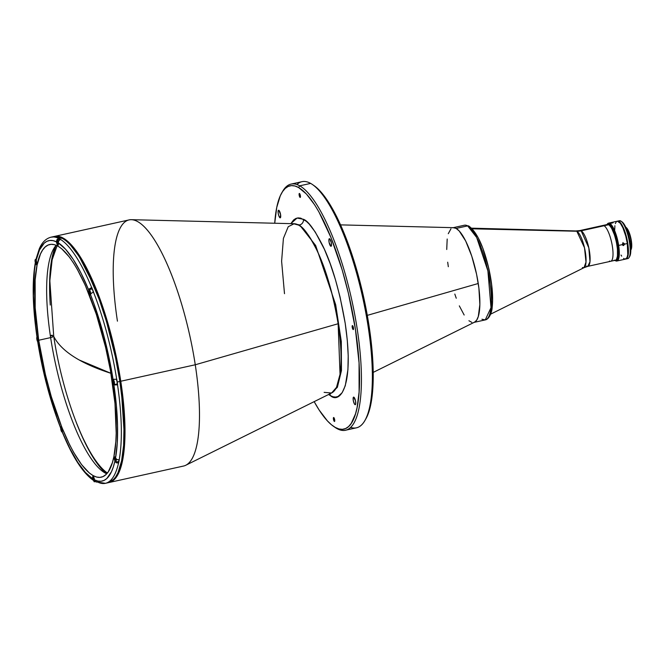 <?xml version="1.0" encoding="UTF-8"?>
<svg xmlns="http://www.w3.org/2000/svg" width="665" height="665" viewBox="0 0 665 665"><rect width="100%" height="100%" fill="white"/><g stroke="black" fill="none" stroke-linecap="round" stroke-linejoin="round"><path stroke-width="1" d="M79.26 360.014L110.939 373.314A587.552 133.175 171.3 0 1 79.26 360.014A587.552 133.175 171.3 0 1 53.732 336.448C58.171 345.102 66.675 352.957 79.26 360.014L79.26 360.014M64.995 239.151L64.131 239.383M57.123 245.701L52.136 259.824L49.833 280.68L53.732 336.448A121.097 32.909 -102.5 0 0 107.381 473.006M329.582 393.63A4.846 4.53 -60.7 0 1 330.414 395.658L328.601 394.486L330.414 395.658A4.846 4.53 119.3 0 0 329.765 393.904M290.829 223.64L297.056 218.054L303.423 219.284A4.846 4.53 -60.7 0 1 299.582 224.953L293.897 223.723L299.582 224.953A4.846 4.53 119.3 0 0 303.423 219.284C308.161 220.855 314.72 229.907 323.09 246.424C332.3 265.584 339.665 291.212 345.202 323.315C354.802 388.368 339.233 403.838 330.414 395.658L333.123 396.789L335.675 397.055L338.044 396.465L342.151 392.716L345.293 385.692L347.928 369.64L348.211 355.858L347.288 340.214L345.202 323.315L340.064 297.031L335.501 279.874L330.222 263.772L324.429 249.35L315.276 232.06L309.2 224.063L306.266 221.262L300.721 218.153L298.169 217.887L295.8 218.477L293.631 219.932L290.829 223.64M331.353 393.123L337.371 387.304L341.461 370.571L341.295 341.419L335.684 304.753L315.659 245.485L299.582 224.953L315.659 245.485L335.684 304.753L341.295 341.419L341.461 370.571L337.371 387.304L331.353 393.123M352.541 325.634A2.037 0.557 77.5 0 1 353.431 327.712A2.037 0.557 77.5 0 1 353.281 329.582A2.037 0.557 77.5 0 1 353.14 329.557L352.209 327.238L352.317 325.651L353.306 327.172L353.14 329.557A2.037 0.557 77.5 0 1 352.25 327.479A2.037 0.557 77.5 0 1 352.4 325.609A2.037 0.557 77.5 0 1 352.541 325.634M353.871 397.171A3.882 1.056 77.5 0 1 355.559 401.128A3.882 1.056 77.5 0 1 355.276 404.694A3.882 1.056 77.5 0 1 355.01 404.644L355.492 404.536L354.512 404.104L353.373 400.978L353.123 398.277L353.647 397.113L355.501 400.837L355.692 404.021L355.01 404.644A3.882 1.056 77.5 0 1 353.315 400.687A3.882 1.056 77.5 0 1 353.605 397.121A3.882 1.056 77.5 0 1 353.871 397.171M329.624 238.76A3.882 1.056 77.5 0 1 331.32 242.717A3.882 1.056 77.5 0 1 331.037 246.283A3.882 1.056 77.5 0 1 330.771 246.225L331.253 246.117L330.771 246.225A3.882 1.056 77.5 0 1 329.075 242.268A3.882 1.056 77.5 0 1 329.358 238.702A3.882 1.056 77.5 0 1 329.624 238.76L331.261 242.426L331.511 245.127L330.995 246.283L329.133 242.567L328.884 239.857L329.624 238.76M278.834 210.298A3.882 1.056 77.5 0 1 280.522 214.255A3.882 1.056 77.5 0 1 280.239 217.821A3.882 1.056 77.5 0 1 279.973 217.771L280.464 217.663L279.973 217.771A3.882 1.056 77.5 0 1 278.286 213.814A3.882 1.056 77.5 0 1 278.569 210.248A3.882 1.056 77.5 0 1 278.834 210.298L280.605 214.704L280.198 217.829L278.959 216.2L278.203 213.365L278.153 210.921L278.834 210.298M333.764 417.529A2.037 0.557 77.5 0 1 334.653 419.607A2.037 0.557 77.5 0 1 334.503 421.477A2.037 0.557 77.5 0 1 334.362 421.444L334.362 421.444A2.037 0.557 77.5 0 1 333.473 419.374A2.037 0.557 77.5 0 1 333.622 417.495A2.037 0.557 77.5 0 1 333.764 417.529L334.695 419.839L334.578 421.435L333.431 419.133L333.764 417.529M299.483 193.498A2.037 0.557 77.5 0 1 300.372 195.577A2.037 0.557 77.5 0 1 300.223 197.447A2.037 0.557 77.5 0 1 300.081 197.414L300.081 197.414A2.037 0.557 77.5 0 1 299.192 195.335A2.037 0.557 77.5 0 1 299.341 193.465A2.037 0.557 77.5 0 1 299.483 193.498L300.248 195.028L300.297 197.397L299.15 195.103L299.483 193.498M324.113 392.358L331.577 393.015L336.482 387.412L340.048 374.262L338.136 323.739C332.891 293.29 325.9 268.984 317.163 250.805C309.225 235.144 303.007 226.557 298.51 225.061A4.846 4.53 119.3 0 0 299.582 224.953A4.846 4.53 -60.7 0 1 298.51 225.061A86.882 23.608 -102.5 0 0 294.146 223.723L288.236 226.715L283.415 238.361L281.611 261.22L284.495 293.689M117.439 321.17A126.042 34.248 77.5 0 1 131.446 219.683A126.042 34.248 77.5 0 1 195.261 364.769L338.136 323.739A86.882 23.608 -102.5 0 0 298.51 225.061L293.639 223.773M52.452 335.542L50.39 336L52.452 335.542M108.603 482.607L115.544 478.152L120.282 468.975L124.737 441.477L120.772 381.245L119.841 381.336L120.772 381.245A126.042 34.248 77.5 0 1 109.077 482.516L183.565 466.04A126.042 34.248 -102.5 0 0 195.261 364.769A126.042 34.248 -102.5 0 0 129.143 219.899L54.655 236.374A126.042 34.248 77.5 0 1 120.772 381.245L195.261 364.769L120.772 381.245L112.875 341.652L98.021 293.581L76.4 250.996L64.904 239.084L54.189 236.482M333.389 426.24L334.952 427.321A126.042 34.248 -102.5 0 0 336.856 428.518L335.276 427.42A124.588 33.857 77.5 0 1 333.389 426.24A124.588 33.857 77.5 0 1 314.163 401.635L319.158 410.047L327.421 420.912L331.419 424.736L336.856 428.518A126.042 34.248 77.5 0 1 334.163 426.755M296.906 184.546A126.042 34.248 77.5 0 1 310.655 183.399L299.716 185.818A126.042 34.248 -102.5 0 0 282.741 191.196L281.785 192.833A124.588 33.857 77.5 0 1 298.568 187.522L299.716 185.818L310.655 183.399A126.042 34.248 -102.5 0 0 302.01 181.678L291.079 184.097A126.042 34.248 77.5 0 1 299.716 185.818A126.042 34.248 77.5 0 1 354.719 314.42A126.042 34.248 77.5 0 1 345.501 430.238A126.042 34.248 77.5 0 1 336.856 428.518A126.042 34.248 -102.5 0 0 357.196 328.967A126.042 34.248 -102.5 0 0 299.716 185.818L298.568 187.522A124.588 33.857 77.5 0 1 355.384 329.017A124.588 33.857 77.5 0 1 335.276 427.42L338.959 428.958L342.425 429.324L345.65 428.509L348.601 426.539L351.236 423.414L355.509 413.863L357.097 407.529L359.1 392.026L359.058 362.907L355.384 329.017L348.402 293.273L342.192 269.932L331.137 237.887L318.868 211.844L314.686 204.895L306.424 194.03L298.568 187.522L294.886 185.984L291.42 185.618L288.194 186.433L285.243 188.403L282.6 191.528L280.289 195.768L276.748 207.414L274.72 223.241A124.588 33.857 77.5 0 1 281.785 192.833M282.268 192.035A126.042 34.248 77.5 0 1 291.079 184.097M373.181 372.4L474.594 322.151A48.479 13.175 -102.5 0 0 478.251 283.498L367.288 315.368L478.251 283.498A48.479 13.175 -102.5 0 0 453.705 227.688L340.571 224.878M345.501 430.238L356.432 427.819A126.042 34.248 -102.5 0 0 365.659 312.01A126.042 34.248 -102.5 0 0 310.655 183.399A126.042 34.248 77.5 0 1 312.558 184.604A126.042 34.248 77.5 0 1 362.666 297.355A126.042 34.248 77.5 0 1 364.769 420.729A126.042 34.248 77.5 0 1 350.596 427.379M364.769 420.729L365.725 419.091A124.588 33.857 -102.5 0 0 363.647 297.139A124.588 33.857 -102.5 0 0 314.121 185.685L312.558 184.604M195.261 364.769A126.042 34.248 77.5 0 1 185.743 465.267L331.577 393.015A86.882 23.608 -102.5 0 0 338.136 323.739L195.261 364.769M314.071 185.651L320.089 191.005L328.352 201.877L336.698 216.682L340.796 225.393L348.676 245.011L355.858 266.906L364.728 302.184L370.663 337.654L373.148 370.264L372.766 389.008L371.959 397.204L369.175 410.845L365.7 419.133M76.134 422.084A123.624 33.591 -102.5 0 0 106.325 473.621L98.237 464.91L89.958 452.109L81.753 435.666L76.134 422.076M52.66 336.083L53.641 335.867L52.66 336.083L52.502 337.122L50.623 337.537M52.651 336.033L52.211 335.177L50.332 335.592M55.91 245.593A123.624 33.591 -102.5 0 0 50.257 305.06L49.659 291.927L50.033 273.332L52.02 257.954L55.91 245.593M582.39 267.546L584.011 267.687L585.998 262.11L584.502 247.779L576.829 231.237L472.225 228.81L576.829 231.237A18.861 5.121 -102.5 0 0 575.89 230.946L576.829 231.237A19.393 18.138 119.3 0 0 581.152 230.813L588.808 247.829L589.98 261.719L587.81 266.349A18.321 4.979 77.5 0 1 586.547 266.1M581.152 230.813L604.053 225.751A18.321 4.979 -102.5 0 0 602.798 225.493A18.321 4.979 77.5 0 1 604.053 225.751L581.152 230.813A18.321 4.979 77.5 0 1 589.148 249.508A18.321 4.979 77.5 0 1 587.81 266.349L584.011 267.687A18.861 5.121 -102.5 0 0 584.942 249.857A18.861 5.121 -102.5 0 0 576.829 231.237A19.393 18.138 -60.7 0 0 581.152 230.813A18.321 4.979 77.5 0 0 579.897 230.564L581.152 230.813M587.81 266.349L615.266 260.273A18.321 4.979 -102.5 0 0 616.605 243.44A18.321 4.979 -102.5 0 0 608.608 224.737L604.053 225.751A18.321 4.979 77.5 0 1 612.049 244.446A18.321 4.979 77.5 0 1 610.711 261.279A18.321 4.979 -102.5 0 0 612.049 244.446A18.321 4.979 -102.5 0 0 604.053 225.751L608.608 224.737A18.321 4.979 -102.5 0 0 607.353 224.487L579.897 230.564L575.89 230.946L471.593 228.17M116.533 384.162A2.909 0.79 -102.5 0 0 116.691 384.287L113.865 384.919A2.909 0.79 77.5 0 1 112.593 381.951A2.909 0.79 77.5 0 1 112.809 379.274A2.909 0.79 77.5 0 1 113.008 379.316L116.782 379.225A126.042 34.248 77.5 0 1 117.223 382.026L119.858 381.444A126.042 34.248 -102.5 0 0 53.74 236.574L51.006 237.181A126.042 34.248 77.5 0 1 58.753 238.427L58.844 238.403A126.042 34.248 77.5 0 1 60.64 239.417L60.548 239.433A126.042 34.248 77.5 0 1 91.662 287.538L91.753 287.513A126.042 34.248 77.5 0 1 93.624 292.193L93.532 292.209A126.042 34.248 77.5 0 1 116.691 379.241A126.042 34.248 -102.5 0 0 93.532 292.209L91.504 293.115L90.473 294.437A123.133 33.458 77.5 0 1 113.058 379.341L116.782 379.225A126.042 34.248 -102.5 0 1 117.223 382.026A126.042 34.248 77.5 0 1 117.639 384.819A126.042 34.248 -102.5 0 0 117.223 382.026L119.858 381.444L122.734 404.694L124.006 426.223L123.624 445.184L121.595 460.87L118.013 472.657L115.668 476.938L113 480.097L108.121 482.724M36.259 258.544L36.583 264.903A126.042 34.248 77.5 0 1 36.6 264.687A2.668 0.723 77.5 0 1 36.417 264.645L36.725 264.653M37.016 336.382L37.107 336.789A2.909 0.79 77.5 0 1 38.429 340.089A2.909 0.79 77.5 0 1 38.163 342.433A2.909 0.79 77.5 0 1 37.963 342.392L42.045 364.52L47.306 386.548L56.941 417.728L60.498 427.271L61.03 426.714L61.787 427.886L62.46 432.516L69.941 448.576L77.697 462.233L85.378 472.441L92.726 478.867A123.133 33.458 77.5 0 1 62.377 431.942A2.668 0.723 77.5 0 1 62.211 432.075L62.028 432.042M56.192 245.277A119.16 32.377 -102.5 0 0 50.631 337.604L38.703 340.247A119.16 32.377 77.5 0 1 49.759 244.504A119.16 32.377 77.5 0 1 112.269 381.461A119.16 32.377 77.5 0 1 101.213 477.204A119.16 32.377 77.5 0 1 38.703 340.247L50.631 337.604A119.16 32.377 -102.5 0 0 106.716 473.788M51.887 237.189L55.145 236.374L58.661 236.74L62.385 238.294L66.284 241.013L70.332 244.878L78.686 255.875L87.132 270.854L99.251 299.508L106.516 321.661L115.494 357.346L119.858 381.444A126.042 34.248 -102.5 0 1 108.162 482.715L105.427 483.322A126.042 34.248 77.5 0 1 97.68 482.067L95.619 481.676L96.6 482.092M118.054 461.668L118.611 463.048A126.042 34.248 -102.5 0 0 119.276 459.798A126.042 34.248 77.5 0 1 118.611 463.048L116.308 462.807L114.846 461.335A123.133 33.458 77.5 0 1 94.521 479.872L95.619 481.676L94.521 479.872L97.896 481.069L101.088 481.244L104.064 480.396L106.791 478.526L111.429 471.818L113.299 467.03L114.846 461.335L114.388 456.805L116.974 459.565L119.185 459.823A126.042 34.248 -102.5 0 0 117.547 384.844L113.865 384.919L116.691 384.287L117.547 384.844L113.915 384.944A123.133 33.458 77.5 0 1 115.511 458.085L117.24 443.389L117.547 425.891L116.425 406.19L113.915 384.944L112.543 381.61L112.501 379.781L113.058 379.341L108.927 357.188L103.665 335.16L94.031 303.98L90.473 294.437L89.941 294.994L88.852 292.8L88.927 289.1L91.662 287.538A126.042 34.248 -102.5 0 0 60.548 239.433L58.744 240.68L58.271 242.991A2.909 0.79 77.5 0 1 58.005 245.327A2.909 0.79 77.5 0 1 56.475 241.985L56.949 239.674L58.753 238.427A126.042 34.248 -102.5 0 0 50.956 237.189M93.624 292.193A126.042 34.248 -102.5 0 0 91.753 287.513L91.438 289.034M36.916 336.523L37.057 336.764A123.133 33.458 77.5 0 1 35.461 263.614L35.594 261.786M60.64 239.417L59.542 239.874L58.296 241.719L58.113 245.269L57.04 244.113L56.658 241.944L53.067 240.639L49.883 240.464L46.907 241.312L44.181 243.174L39.543 249.89L36.126 260.372A123.133 33.458 77.5 0 1 56.45 241.836L57.315 239.234L58.844 238.403L59.002 239.4M58.246 242.841A123.133 33.458 77.5 0 1 88.595 289.765L81.03 273.132L73.275 259.475L65.594 249.259L58.246 242.841M116.508 384.137L117.547 384.844A126.042 34.248 77.5 0 1 119.185 459.823L119.276 459.798M105.477 483.305A126.042 34.248 -102.5 0 0 118.52 463.064A126.042 34.248 77.5 0 1 105.427 483.322L95.951 481.867M94.497 479.723L94.497 479.723A2.909 0.79 77.5 0 0 92.967 476.373A2.909 0.79 77.5 0 0 92.701 478.717L93.166 476.414L94.497 479.723M93.183 480.03L92.701 478.717L93.424 480.321M36.583 264.903L35.461 263.614L34.422 270.58L33.425 295.809L35.627 325.991L37.057 336.764L38.528 341.128L38.271 342.367L37.78 342.126M38.703 340.247L35.187 307.829L35.145 279.982L37.057 265.16L40.449 254.013L42.66 249.957L45.187 246.973L48.005 245.086L51.089 244.313L54.405 244.662L57.93 246.133L61.621 248.702L69.368 257.047L73.341 262.75L77.34 269.392L85.253 285.243L96.317 314.254L105.594 347.271L110.373 370.114L114.987 403.447L116.2 433.106L115.826 441.726L113.906 456.547L112.393 462.607L108.312 471.743L105.785 474.727L102.959 476.614L99.883 477.395L96.558 477.046L93.042 475.575L89.351 473.006L81.604 464.652L73.624 452.316L69.642 444.794L61.887 427.404L51.321 396.756L45.378 374.437L38.703 340.247M61.064 428.235L60.498 427.271A123.133 33.458 77.5 0 1 37.913 342.367M35.977 259.358L35.445 259.475A2.668 0.723 77.5 0 1 35.627 259.516L35.553 259.624A2.569 0.698 77.5 0 1 36.517 261.545L35.627 259.516A2.668 0.723 77.5 0 1 35.993 259.915M36.691 262.343A2.569 0.698 77.5 0 1 36.309 264.579A2.569 0.698 77.5 0 1 35.137 261.661A2.569 0.698 77.5 0 1 35.553 259.624L35.054 260.747L35.636 263.54L36.691 264.404L36.633 262.052M35.727 260.755L36.201 261.636L35.727 260.755L35.453 261.22L35.918 261.112L35.453 261.22L35.661 262.567L36.326 262.417L35.661 262.567L35.727 260.755M36.409 262.983L36.201 261.636L36.143 263.448L35.661 262.567L36.143 263.448L36.409 262.983M37.323 336.98L37.248 337.097A2.569 0.698 77.5 0 1 38.204 339.017L37.323 336.98A2.668 0.723 77.5 0 1 37.323 336.989L37.323 336.98A2.668 0.723 77.5 0 0 37.14 336.947L37.265 336.922M38.387 339.832A2.569 0.698 77.5 0 1 38.005 342.043L38.105 342.118M38.445 342.043A2.668 0.723 77.5 0 1 38.287 342.151L38.005 342.043A2.569 0.698 77.5 0 1 36.833 339.125A2.569 0.698 77.5 0 1 37.248 337.097L36.775 338.651L37.498 341.378L38.379 341.877L38.329 339.524M37.415 338.219L37.897 339.108L37.415 338.219L37.356 340.031L38.013 339.89L37.356 340.031L37.415 338.219M38.105 340.455L37.83 340.921L37.356 340.031L37.83 340.921L38.105 340.455L37.897 339.108M61.188 426.839L61.064 426.872A2.668 0.723 77.5 0 1 61.247 426.905L61.172 427.021A2.569 0.698 77.5 0 1 62.128 428.933M62.31 429.74A2.569 0.698 77.5 0 1 61.928 431.967L61.928 431.967A2.569 0.698 77.5 0 1 60.756 429.05A2.569 0.698 77.5 0 1 61.172 427.021L61.247 426.905M61.338 428.144L61.82 429.033L61.338 428.144L61.28 429.956L61.936 429.814L61.28 429.956L61.338 428.144M62.028 430.38L61.82 429.033L62.028 430.38L61.754 430.837L61.28 429.956L61.754 430.837L62.028 430.38M62.252 429.449L62.069 432.009L60.839 429.54L61.022 426.98L62.136 428.958M57.456 241.478L56.991 241.586L57.257 241.121L57.739 242.002L57.257 241.121L57.19 242.933L57.672 243.814L57.19 242.933L57.855 242.783M57.938 243.348L57.739 242.002M58.055 241.935L57.988 244.978L57.015 243.473L56.592 240.722L57.082 239.999L58.171 241.91M58.279 244.944L58.279 244.944A2.668 0.723 77.5 0 1 58.129 245.053A2.668 0.723 77.5 0 1 57.946 245.019A2.668 0.723 77.5 0 1 57.855 244.953M60.091 239.575A2.668 0.723 -102.5 0 0 59.808 239.3L57.165 239.882A2.668 0.723 77.5 0 1 58.229 242.135M56.774 240.057A2.668 0.723 77.5 0 1 56.982 239.849A2.668 0.723 77.5 0 1 57.165 239.882L59.808 239.3A2.668 0.723 -102.5 0 0 59.626 239.259L56.982 239.849M90.581 294.113A2.668 0.723 -102.5 0 0 90.265 291.453A2.668 0.723 -102.5 0 0 89.301 289.583L89.226 289.699A2.569 0.698 77.5 0 1 90.398 292.617A2.569 0.698 77.5 0 1 89.983 294.645L90.091 294.72A2.668 0.723 77.5 0 0 90.274 294.753L89.983 294.645A2.569 0.698 77.5 0 1 88.811 291.727A2.569 0.698 77.5 0 1 89.226 289.699L89.301 289.583A2.668 0.723 77.5 0 1 90.265 291.453A2.668 0.723 77.5 0 1 90.581 294.113M93.2 292.292A2.668 0.723 -102.5 0 0 91.945 289.001L89.301 289.583L91.945 289.001A2.668 0.723 -102.5 0 0 91.762 288.967L89.118 289.549A2.668 0.723 77.5 0 1 89.301 289.583M89.401 290.821L89.875 291.711L89.401 290.821L89.127 291.287L89.592 291.187L89.127 291.287L89.334 292.633L89.999 292.492L89.334 292.633L89.401 290.821M90.083 293.057L89.875 291.711L90.083 293.057L89.808 293.514L89.334 292.633L89.808 293.514L90.083 293.057M89.983 294.645L88.811 291.727L89.077 289.657L90.398 292.617L89.983 294.645M114.264 384.653A2.668 0.723 -102.5 0 0 114.363 382.101A2.668 0.723 -102.5 0 0 113.225 379.507L113.15 379.624A2.569 0.698 77.5 0 1 114.322 382.541A2.569 0.698 77.5 0 1 113.906 384.57L114.014 384.644M113.225 379.507A2.668 0.723 77.5 0 1 114.388 382.225A2.668 0.723 77.5 0 1 114.197 384.678L113.906 384.57A2.569 0.698 77.5 0 1 112.734 381.652A2.569 0.698 77.5 0 1 113.15 379.624L113.225 379.507A2.668 0.723 77.5 0 0 113.042 379.474L113.266 379.424M116.658 384.054A2.668 0.723 -102.5 0 0 116.841 384.096A2.668 0.723 -102.5 0 0 117.115 382.184A2.668 0.723 -102.5 0 0 116.234 379.333M113.516 381.112L113.05 381.211L113.324 380.746L114.006 382.982L113.324 380.746L113.258 382.558L113.732 383.439L113.258 382.558L113.923 382.408M113.906 384.57L112.734 381.652L113 379.582L114.322 382.541L113.906 384.57M115.951 462.117A2.668 0.723 -102.5 0 0 115.818 458.634A2.668 0.723 77.5 0 1 115.885 462.15L115.702 462.108M114.92 456.971L114.837 457.088A2.569 0.698 77.5 0 1 116.009 460.005A2.569 0.698 77.5 0 1 115.602 462.034L115.602 462.034A2.569 0.698 77.5 0 1 114.43 459.116A2.569 0.698 77.5 0 1 114.837 457.088L114.92 456.971A2.668 0.723 77.5 0 1 114.92 456.98L114.92 456.971A2.668 0.723 77.5 0 0 114.737 456.938L114.862 456.913M118.345 461.527A2.668 0.723 -102.5 0 0 118.528 461.56A2.668 0.723 -102.5 0 0 118.836 459.872M115.012 458.218L115.494 459.099L115.012 458.218L114.945 460.03L115.61 459.881L114.945 460.03L115.012 458.218M115.693 460.446L115.494 459.099L115.427 460.912L114.945 460.03L115.427 460.912L115.693 460.446M115.602 462.034L114.513 459.606L114.696 457.046L115.926 459.515L115.602 462.034M93.674 478.21L93.208 478.31L93.482 477.852L93.956 478.733L93.482 477.852L93.208 478.31L93.416 479.656L93.898 480.546L93.416 479.656L94.081 479.515M94.164 480.08L93.956 478.733M94.397 479.149L94.214 481.709L93.1 479.731L93.034 476.738L94.28 478.659M94.688 480.496A2.668 0.723 77.5 0 1 94.355 481.776A2.668 0.723 77.5 0 1 94.172 481.743L94.172 481.743A2.668 0.723 77.5 0 1 94.081 481.676M606.646 224.645A18.52 5.029 77.5 0 1 607.311 224.304A18.52 5.029 77.5 0 1 608.583 224.554L609.489 224.354L608.583 224.554A18.52 5.029 77.5 0 1 616.663 243.448A18.52 5.029 77.5 0 1 615.308 260.464A18.52 5.029 77.5 0 1 614.56 260.431M606.605 224.687L607.519 224.271L609.157 224.953L611.601 228.17L614.551 235.144L616.389 242.043L617.452 249.001L617.461 256.166L616.413 259.616L615.1 260.497L614.036 260.215M622.507 243.681A10.665 2.901 77.5 0 1 622.606 244.629A10.665 2.901 -102.5 0 0 622.507 243.681M623.147 243.947A11.147 3.026 -102.5 0 0 623.063 243.257M623.205 244.554L622.955 242.501M614.718 260.206L615.241 260.564A19.393 5.27 -102.5 0 0 618.666 245.435L622.265 244.637L623.213 243.215L624.244 243.531L624.551 244.371L623.122 245.56L622.265 244.637L622.989 243.282L624.069 243.382L624.543 244.138L627.319 243.523L624.543 244.138L623.571 245.543L622.265 244.637L618.666 245.435A19.393 5.27 77.5 0 1 616.862 261.012A19.393 5.27 77.5 0 1 615.133 260.489M616.862 261.012L625.516 259.101A19.393 5.27 -102.5 0 0 627.319 243.523L625.773 236.125L622.922 227.862L620.337 223.274L617.361 221.204A19.393 5.27 77.5 0 1 617.602 221.129A19.393 5.27 77.5 0 1 618.932 221.395A19.393 5.27 77.5 0 1 627.394 241.179A19.393 5.27 77.5 0 1 625.973 259.001A19.393 5.27 77.5 0 1 625.74 259.034M613.088 222.808L610.985 223.274M607.012 224.587L608.35 223.689L609.439 223.98L613.147 228.86L616.056 236.482L618.059 245.451L618.666 245.435L618.059 245.451A18.903 5.137 77.5 0 1 615.2 260.481M616.405 221.636L615.325 223.606M614.892 225.734L614.709 229.924M621.027 255.052L621.684 256.133M623.587 258.419L624.759 259.076M625.3 259.134L627.037 257.555L627.768 254.604L627.319 243.523A19.393 5.27 -102.5 0 0 617.145 221.229L608.492 223.149A19.393 5.27 77.5 0 1 618.666 245.435A19.393 5.27 -102.5 0 0 613.197 227.588A19.393 5.27 -102.5 0 0 607.212 224.238L606.887 224.787M607.212 224.329A18.903 5.137 77.5 0 1 618.059 245.451L618.683 252.168L618.317 257.363L617.029 260.248L615.009 260.381M616.014 260.289L617.669 258.785L618.492 254.753L618.359 248.801L617.295 241.844L613.13 229.134L610.661 225.319L608.433 224.072M607.145 224.346A19.393 5.27 77.5 0 1 608.492 223.149M622.216 244.787L623.172 243.847L623.038 242.949M631.052 240.988A12.311 3.35 77.5 0 1 630.819 250.007A12.311 3.35 -102.5 0 0 631.052 240.988L629.971 241.229L631.052 240.988A12.311 3.35 -102.5 0 0 625.79 227.239A12.311 3.35 77.5 0 1 631.052 240.988L631.052 240.988M630.728 250.19L631.043 249.641A11.829 3.217 -102.5 0 0 631.359 240.805A11.829 3.217 -102.5 0 0 626.147 227.48L625.624 227.122M630.719 250.065L631.717 246.782L630.952 238.544L628.292 230.423L625.965 227.372M625.973 259.001L627.793 258.594A19.393 5.27 -102.5 0 0 629.215 240.78A19.393 5.27 -102.5 0 0 620.753 220.996L618.932 221.395L621.442 224.105L624.003 229.234L626.688 237.854L628.026 245.235L628.043 255.643L626.721 258.602L625.216 258.976M618.575 221.229A19.393 5.27 77.5 0 1 620.753 220.996A19.393 5.27 77.5 0 1 621.043 221.179A19.393 5.27 77.5 0 1 628.758 238.527A19.393 5.27 77.5 0 1 629.082 257.505A19.393 5.27 77.5 0 1 626.821 258.502M629.082 257.505L629.713 256.416A18.421 5.004 -102.5 0 0 629.406 238.378A18.421 5.004 -102.5 0 0 622.083 221.902L621.043 221.179M617.32 221.229L620.753 220.996A19.393 5.27 -102.5 0 0 619.423 220.73L617.602 221.129M621.808 221.728L623.571 223.415L626.031 227.771L629.572 239.126L630.819 250.63L629.597 256.607M610.711 261.279A18.321 4.979 77.5 0 1 609.456 261.029M472.682 229.791L469.748 227.355A1.937 1.812 -60.7 0 0 468.883 226.075L467.645 225.892A1.937 1.812 -60.7 0 1 468.883 226.075A1.937 1.812 119.3 0 0 467.645 225.892A48.479 13.175 -102.5 0 0 464.32 225.236L452.823 227.779A48.479 13.175 77.5 0 1 456.148 228.436A48.479 13.175 77.5 0 1 477.295 277.904A48.479 13.175 77.5 0 1 473.754 322.442L485.251 319.907A48.479 13.175 -102.5 0 0 488.8 275.36A48.479 13.175 -102.5 0 0 467.645 225.892L456.148 228.436L467.645 225.892L476.68 237.48L487.902 270.913L491.003 307.662L485.251 319.907L481.925 319.242M490.288 313.888L491.618 309.541L492.507 300.389L491.576 284.57L488.368 266.865L483.364 249.965M481.917 246.175L478.891 239.383M477.329 236.441L474.22 231.628M471.859 322.384L468.925 320.738M464.162 315.019L459.315 305.867M456.248 298.236L454.81 294.071M448.318 266.723L447.695 262.193M446.73 249.5L447.188 239.018M448.268 233.714L450.961 228.785M453.364 227.696L456.148 228.436L459.199 230.971L465.666 240.963L471.759 256.15L476.572 274.229L478.883 288.028L479.856 304.504L478.301 316.507L476.639 320.222L474.469 322.209M331.577 393.015L331.095 393.181M131.446 219.683L294.146 223.723M115.078 478.7L114.164 478.908M60.789 237.496L61.704 237.297M490.612 314.171L584.011 267.687M35.336 262.467C32.028 281.445 32.56 306.158 36.916 336.598M51.006 237.181C45.868 238.56 41.953 242.451 39.268 248.86L36.01 259.142M62.41 432.425C72.718 457.437 83.225 473.538 93.931 480.737M60.532 427.745C50.39 401.527 42.801 373.015 37.772 342.201M35.445 259.475C34.721 259.882 35.021 261.603 36.359 264.637M37.14 336.947C36.409 337.346 36.708 339.067 38.046 342.109M61.064 426.872C60.332 427.271 60.631 428.992 61.97 432.034M89.118 289.549C88.387 289.948 88.694 291.669 90.024 294.711M114.197 384.678L116.841 384.096M113.042 379.474C112.31 379.873 112.618 381.594 113.948 384.636M115.885 462.15L118.528 461.56M114.737 456.938C114.006 457.337 114.305 459.058 115.644 462.1M94.355 481.776L95.444 481.535M608.226 224.097L607.32 224.296M468.875 226.067C476.988 232.118 483.688 246.507 488.983 269.242C492.258 284.379 493.322 297.105 492.167 307.405C491.992 312.076 489.207 319.308 485.251 319.907"/></g></svg>
